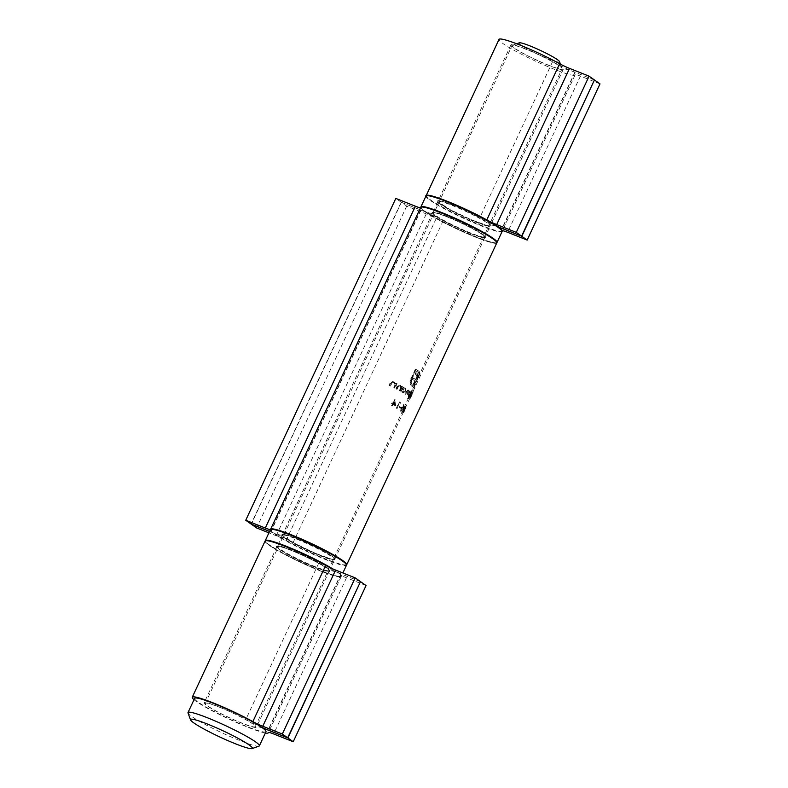 <?xml version="1.0" encoding="UTF-8"?>
<svg xmlns="http://www.w3.org/2000/svg" width="788" height="788" viewBox="0 0 788 788"><rect width="100%" height="100%" fill="white"/><g stroke="black" fill="none" stroke-linecap="round" stroke-linejoin="round"><path stroke-width="0.59" stroke-dasharray="3.94 2.96" d="M559.49 61.582A22.31 2.275 25 0 1 548.359 58.834A22.31 2.275 25 0 1 527.389 48.964A22.31 2.275 25 0 1 519.262 42.828M259.016 746.128A39.37 4.009 25 0 1 221.999 732.84A39.37 4.009 25 0 1 188.027 713.022M265.989 731.638A39.37 4.009 25 0 1 228.618 718.636A39.37 4.009 25 0 1 194.626 698.365M219.094 707.072A27.56 2.807 25 0 1 255.292 726.644A27.56 2.807 25 0 1 229.121 717.543A27.56 2.807 25 0 1 205.333 703.359A27.56 2.807 25 0 1 219.094 707.072M548.29 65.079A27.56 2.807 -155 0 0 562.051 68.792A27.56 2.807 -155 0 0 562.041 68.477A27.56 2.807 -155 0 0 525.862 49.22A27.56 2.807 -155 0 0 512.348 45.3A27.56 2.807 -155 0 0 512.101 45.497A27.56 2.807 -155 0 0 548.29 65.079M360.5 581.633L340.938 573.841A23.62 2.403 25 0 1 318.647 563.341A28.87 2.945 -155 0 0 291.865 550.704A28.87 2.945 -155 0 0 276.972 546.616A28.87 2.945 -155 0 0 301.893 561.489A28.87 2.945 -155 0 0 329.305 571.024A28.87 2.945 -155 0 0 329.335 570.906A23.62 2.403 25 0 1 329.364 570.808A23.62 2.403 25 0 1 341.155 573.989L360.471 581.692M261.626 727.294A23.62 2.403 25 0 1 245.817 719.523A28.87 2.945 -155 0 0 219.034 706.885A28.87 2.945 -155 0 0 204.141 702.798A28.87 2.945 -155 0 0 229.072 717.671A28.87 2.945 -155 0 0 256.474 727.206A28.87 2.945 -155 0 0 256.504 727.088A23.62 2.403 25 0 1 256.533 726.989A23.62 2.403 25 0 1 262.808 728.122M366.056 585.563L346.493 577.771A10.5 1.074 -155 0 0 341.253 576.353A10.5 1.074 -155 0 0 341.243 576.402A41.991 4.285 25 0 1 341.204 576.57A41.991 4.285 25 0 1 301.331 562.701A41.991 4.285 25 0 1 265.083 541.07M265.369 732.988A41.991 4.285 25 0 1 228.5 718.883A41.991 4.285 25 0 1 194.006 699.714M594.438 79.962L574.876 72.171A23.62 2.403 25 0 1 552.575 61.671A28.87 2.945 -155 0 0 525.793 49.023A28.87 2.945 -155 0 0 510.91 44.946A28.87 2.945 -155 0 0 535.83 59.819A28.87 2.945 -155 0 0 563.243 69.354A28.87 2.945 -155 0 0 563.272 69.236A23.62 2.403 25 0 1 563.292 69.137A23.62 2.403 25 0 1 575.092 72.319L594.408 80.012M497.563 226.491A23.62 2.403 25 0 1 479.744 217.852A28.87 2.945 -155 0 0 452.972 205.205A28.87 2.945 -155 0 0 438.079 201.127A28.87 2.945 -155 0 0 462.999 216.001A28.87 2.945 -155 0 0 490.412 225.535A28.87 2.945 -155 0 0 490.441 225.417A23.62 2.403 25 0 1 490.461 225.319A23.62 2.403 25 0 1 498.262 226.983M599.993 83.892L580.431 76.101A10.5 1.074 -155 0 0 575.191 74.683A10.5 1.074 -155 0 0 575.181 74.722A41.991 4.285 25 0 1 575.132 74.899A41.991 4.285 25 0 1 535.269 61.031A41.991 4.285 25 0 1 499.011 39.4M502.173 231.248A41.991 4.285 25 0 1 462.438 217.212A41.991 4.285 25 0 1 426.141 195.798M395.271 405.712A28.87 2.945 -155 0 0 392.759 404.303L392.089 405.751A28.87 2.945 -155 0 0 391.567 405.465L392.247 404.017A28.87 2.945 -155 0 0 391.547 403.643L391.853 402.993A28.87 2.945 25 0 1 392.542 403.377L394.561 399.043A28.87 2.945 25 0 1 394.67 399.102L395.724 405.899L394.67 399.102M400.442 408.086A28.87 2.945 -155 0 0 399.152 407.238L399.447 406.598A28.87 2.945 25 0 1 400.737 407.445L400.865 408.253L400.737 407.445M405.042 406.943A28.87 2.945 -155 0 0 404.845 406.726L402.225 412.351A28.87 2.945 -155 0 0 402.097 412.213L405.012 405.958A28.87 2.945 25 0 1 405.268 406.214L405.485 407.12L405.268 406.214M409.868 397.989A28.87 2.945 -155 0 0 409.839 397.901L412.833 391.478A28.87 2.945 25 0 1 412.863 391.567L409.868 397.989L410.331 398.176L413.326 391.754L412.863 391.567M408.243 390.681L407.179 395.32A29.392 2.994 25 0 1 407.445 395.507L409.829 391.754L408.509 396.285A29.392 2.994 25 0 1 408.706 396.443L410.844 391.872A29.392 2.994 -155 0 0 410.637 391.715L410.272 392.503L410.046 391.163L408.883 391.803L408.548 390.129L406.667 391.744L405.515 394.227A29.392 2.994 25 0 1 405.84 394.433L408.342 390.72L406.569 391.774L405.406 394.256A28.87 2.945 -155 0 0 405.081 394.049L406.244 391.577L408.125 389.961L408.45 391.636L409.622 390.996L409.839 392.335L410.213 391.538A28.87 2.945 25 0 1 410.41 391.695L408.282 396.275A28.87 2.945 -155 0 0 408.076 396.118L409.327 391.547L409.829 391.754L408.095 393.005L407.012 395.34A28.87 2.945 -155 0 0 406.756 395.152L408.243 390.671M407.997 389.893L408.548 390.129L407.997 389.893M409.533 390.946L410.046 391.163L409.533 390.937M394.453 388.07A28.87 2.945 -155 0 0 393.773 387.726L395.015 384.79L393.242 382.416L394.158 382.791L391.439 382.613L389.853 385.756A28.87 2.945 -155 0 0 388.976 385.332L390.07 382.998C390.907 381.481 392.109 381.126 393.685 381.924L395.527 383.973L395.911 383.145A28.87 2.945 25 0 1 396.591 383.5L394.453 388.07L394.995 388.287L397.132 383.717L396.591 383.5M393.33 381.766L394.296 382.17L393.33 381.766M403.515 387.253L403.121 388.1L404.953 387.991L405.475 391.321L402.757 392.729L401.752 391.035L401.387 391.833A28.87 2.945 -155 0 0 400.934 391.567L403.062 386.997A28.87 2.945 25 0 1 403.515 387.253L403.978 387.43A29.392 2.994 -155 0 0 403.525 387.174L403.062 386.997M404.707 387.863L405.396 388.169L404.707 387.863M496.785 242.911A41.991 4.285 25 0 1 475.134 236.971A41.991 4.285 25 0 1 436.178 218.581A10.5 1.074 -155 0 0 426.269 213.912L406.706 206.121L401.368 202.349L420.93 210.14A23.62 2.403 25 0 1 443.23 220.64A28.87 2.945 -155 0 0 470.003 233.278A28.87 2.945 -155 0 0 484.896 237.365A28.87 2.945 -155 0 0 459.975 222.492A28.87 2.945 -155 0 0 432.563 212.957A28.87 2.945 -155 0 0 432.533 213.075A23.62 2.403 25 0 1 432.514 213.174A23.62 2.403 25 0 1 420.713 209.992L401.151 202.201L251.086 524.03M269.565 531.457L270.855 531.969A23.62 2.403 25 0 1 293.156 542.469A28.87 2.945 -155 0 0 319.938 555.107A28.87 2.945 -155 0 0 334.821 559.194A28.87 2.945 -155 0 0 309.901 544.321A28.87 2.945 -155 0 0 282.488 534.786A28.87 2.945 -155 0 0 282.459 534.904A23.62 2.403 25 0 1 282.439 535.003A23.62 2.403 25 0 1 270.648 531.811L269.594 531.398M419.482 372.694L418.773 376.29L413.582 387.578A28.87 2.945 -155 0 0 412.163 386.406L412.715 385.233A28.87 2.945 25 0 1 412.725 385.243L414.695 380.998A28.87 2.945 -155 0 0 412.548 379.511L413.247 378.013A28.87 2.945 25 0 1 415.394 379.501L416.645 376.034L416.133 374.802A28.87 2.945 -155 0 0 415.079 374.093L415.788 372.576A28.87 2.945 25 0 1 416.704 373.187L417.473 374.073L417.325 376.851L413.316 385.706A28.87 2.945 25 0 1 413.818 386.13L417.867 377.452L418.792 374.418L418.3 372.478A28.87 2.945 -155 0 0 415.532 370.626L411.484 379.304L410.873 382.485L411.779 384.564A28.87 2.945 25 0 1 412.272 384.918L411.73 386.081A28.87 2.945 -155 0 0 411.238 385.736L410.203 384.051L410.006 381.589L415.335 369.001A28.87 2.945 25 0 1 418.842 371.315L419.915 372.862L418.842 371.315M399.841 390.956A28.87 2.945 -155 0 0 399.349 390.681L400.609 387.755L399.477 385.637L400.196 385.933L398.078 385.992L396.522 389.154A28.87 2.945 -155 0 0 395.911 388.829L397.004 386.494L399.871 385.125L401.092 386.928L401.476 386.1A28.87 2.945 25 0 1 401.978 386.386L399.841 390.956L400.314 391.144L402.451 386.573L401.978 386.386M403.939 412.222L406.194 406.775A29.392 2.994 -155 0 0 406.184 406.756L404.155 411.09A29.392 2.994 -155 0 0 404.077 410.952L403.781 411.602A29.392 2.994 25 0 1 403.86 411.73L403.18 413.178A29.392 2.994 25 0 1 403.229 413.276L403.909 411.829A29.392 2.994 25 0 1 403.939 412.222A29.392 2.994 25 0 1 403.919 412.252L403.426 412.055A28.87 2.945 -155 0 0 403.456 411.996A28.87 2.945 -155 0 0 403.446 411.641L402.766 413.089A28.87 2.945 -155 0 0 402.727 412.991L403.397 411.553A28.87 2.945 -155 0 0 403.328 411.415L403.623 410.775A28.87 2.945 25 0 1 403.702 410.903L405.721 406.569A28.87 2.945 25 0 1 405.731 406.588L403.742 411.001A28.87 2.945 25 0 1 403.781 411.277L404.264 411.474A29.392 2.994 -155 0 0 404.205 411.188L403.742 411.001M411.858 390.346L410.587 393.074L411.494 392.552L410.804 395.399L409.297 397.29L409.238 395.97L408.864 396.768A28.87 2.945 -155 0 0 408.696 396.62L411.691 390.198A28.87 2.945 25 0 1 411.858 390.346L412.291 390.513A29.392 2.994 -155 0 0 412.124 390.375L411.691 390.198M410.735 397.635L411.375 396.167A29.392 2.994 25 0 1 411.346 396.334A29.392 2.994 25 0 1 410.962 396.581L410.203 398.698L409.661 398.501L410.548 396.797L409.927 397.94L410.44 398.147L410.43 396.364A28.87 2.945 -155 0 0 410.873 396.108A28.87 2.945 -155 0 0 410.903 395.98L403.781 411.306M411.631 394.463L412.439 393.951L411.907 393.754L412.114 394.65M410.44 398.147L411.031 396.994L409.957 397.94M400.599 411.198L401.19 407.229L403.673 404.618L402.895 408.499L400.599 411.198L401.122 411.425L400.599 411.198M403.574 404.559L404.096 404.786L403.574 404.559M399.92 403.161A28.87 2.945 -155 0 0 399.299 402.776L396.679 408.391A28.87 2.945 -155 0 0 396.305 408.164L399.221 401.9A28.87 2.945 25 0 1 399.989 402.373L400.353 403.328L399.989 402.373M407.534 398.393A28.87 2.945 -155 0 0 407.889 398.462L409.307 395.409A28.87 2.945 -155 0 0 410.45 395.517L410.745 394.877A28.87 2.945 25 0 1 409.612 394.768L410.509 392.838A28.87 2.945 -155 0 0 411.641 392.946L411.947 392.306A28.87 2.945 25 0 1 410.45 392.138L407.534 398.393L408.204 398.659L411.119 392.404L410.45 392.138M401.368 202.349L251.323 524.119M406.706 206.121L256.642 527.95M401.151 202.201L395.812 198.418M346.582 564.907A41.991 4.285 25 0 1 324.203 558.456A41.991 4.285 25 0 1 286.113 540.41A10.5 1.074 -155 0 0 276.204 535.741L268.915 532.846M419.265 371.483A29.392 2.994 -155 0 0 415.769 369.178L415.335 369.001M415.769 369.178L410.745 378.851M411.178 379.018L410.006 381.589M410.44 381.766L410.203 384.051M410.637 384.229L411.238 385.736M411.661 385.903A29.392 2.994 25 0 1 412.154 386.258L411.73 386.081M412.154 386.258L412.272 384.918M412.705 385.086A29.392 2.994 -155 0 0 412.213 384.731L411.779 384.564M412.213 384.731L410.873 382.485M411.306 382.653L411.484 379.304M411.917 379.481L415.532 370.626M415.966 370.803A29.392 2.994 25 0 1 418.724 372.655L418.3 372.478M418.724 372.655L418.792 374.418M419.216 374.596L417.867 377.452M418.3 377.619L413.818 386.13M414.252 386.297A29.392 2.994 -155 0 0 413.749 385.874L413.316 385.706M413.749 385.874L416.537 378.811M416.96 378.979L417.325 376.851M417.748 377.019L417.64 375.285M418.073 375.452L417.473 374.073M417.896 374.251L416.704 373.187M417.138 373.354A29.392 2.994 -155 0 0 416.212 372.744L415.788 372.576M416.212 372.744L415.079 374.093M415.503 374.261A29.392 2.994 25 0 1 416.556 374.97L416.133 374.802M416.98 375.482L416.645 376.034M417.079 376.211L416.478 376.989M416.911 377.156L416.044 378.102M416.478 378.27L415.394 379.501M415.828 379.668A29.392 2.994 -155 0 0 413.68 378.181L413.247 378.013M413.68 378.181L412.548 379.511M412.981 379.678A29.392 2.994 25 0 1 415.128 381.165L414.695 380.998M415.128 381.165L412.163 386.406M412.597 386.573A29.392 2.994 25 0 1 414.015 387.755L413.582 387.578M414.015 387.755L418.172 377.738M418.605 377.915L419.216 374.911M419.649 375.078L419.915 372.862M403.525 387.174L400.934 391.567M401.841 392.01L401.752 391.035M402.205 391.222L403.2 392.907L405.475 391.321M405.909 391.498L405.396 388.169L403.121 388.1M403.574 388.277L403.978 387.43M403.633 392.424L402.904 389.735L405.13 388.72L405.544 391.281L403.013 392.158L405.111 391.104L404.953 388.632L402.451 389.548L403.19 392.247M402.451 386.573A29.392 2.994 -155 0 0 401.949 386.297L401.476 386.1M401.949 386.297L401.092 386.928M401.565 387.115L400.363 385.322L397.526 386.701L396.433 389.036L395.911 388.829M396.433 389.036A29.392 2.994 25 0 1 397.034 389.351L396.522 389.154M397.034 389.351L398.59 386.199L398.078 385.992M398.59 386.199L400.196 385.933L400.609 387.755M401.082 387.942L399.821 390.868L399.349 390.681M399.821 390.868A29.392 2.994 25 0 1 400.314 391.144M397.132 383.717A29.392 2.994 -155 0 0 396.472 383.372L395.911 383.145M396.472 383.372L395.527 383.973M396.088 384.199L394.296 382.17C392.739 381.382 391.557 381.756 390.75 383.264L389.656 385.598L388.976 385.332M389.656 385.598A29.392 2.994 25 0 1 390.503 386.021L389.853 385.756M390.503 386.021L392.089 382.869L391.439 382.613M392.089 382.869L394.158 382.791L395.015 384.79M395.576 385.007L394.335 387.942L393.773 387.726M394.335 387.942A29.392 2.994 25 0 1 394.995 388.287M404.205 411.188L405.475 408.47L405.012 408.282M405.475 408.47L404.264 411.474M412.124 390.375L408.696 396.62M409.297 396.935L409.238 395.97M409.671 396.147L409.73 397.467L410.804 395.399M411.257 395.586L411.937 392.729L410.587 393.074M411.021 393.251L412.291 390.513M411.238 393.114L409.927 394.493L410.046 396.935L409.553 396.728L411.238 393.114M410.361 394.66L411.671 393.291L409.987 396.896L409.927 394.493M413.326 391.754A29.392 2.994 -155 0 0 413.286 391.666L412.833 391.478M413.286 391.666L409.839 397.901M410.203 398.698L409.701 398.492M410.883 396.492L410.331 396.275M411.72 394.946L411.188 394.729M410.962 396.581L410.43 396.364M411.651 394.315L411.149 395.497A28.87 2.945 25 0 1 411.129 395.546A28.87 2.945 25 0 1 410.706 395.803L411.651 394.315L412.173 394.512L411.651 394.315L411.631 395.684L412.154 394.522L411.257 394.837M411.779 395.044L410.706 395.803M405.712 406.391A29.392 2.994 -155 0 0 405.456 406.135L405.012 405.958M405.456 406.135L402.097 412.213M402.668 412.518L404.845 406.726M403.328 408.676L404.096 404.786L401.624 407.406L401.033 411.366L402.895 408.499M402.707 408.342L403.289 405.219L403.791 405.416L401.456 407.416L400.826 409.061L401.397 410.755L400.895 410.548L403.141 408.519L401.319 410.715L400.826 409.061M401.259 409.228L403.791 405.416L403.141 408.519M401.161 407.613A29.392 2.994 -155 0 0 399.88 406.766L399.447 406.598M399.88 406.766L399.152 407.238M399.575 407.406A29.392 2.994 25 0 1 400.865 408.253M400.422 402.54A29.392 2.994 -155 0 0 399.664 402.077L399.221 401.9M399.664 402.077L396.305 408.164M397.122 408.568L399.299 402.776M399.743 402.944A29.392 2.994 25 0 1 400.353 403.328M395.152 399.289A29.392 2.994 -155 0 0 395.044 399.23L394.561 399.043M395.044 399.23L393.025 403.564L392.542 403.377M393.025 403.564A29.392 2.994 -155 0 0 392.345 403.19L391.853 402.993M392.345 403.19L391.547 403.643M392.04 403.84A29.392 2.994 25 0 1 392.729 404.205L392.247 404.017M392.729 404.205L391.567 405.465M392.05 405.653A29.392 2.994 25 0 1 392.572 405.938L392.089 405.751M392.572 405.938L393.242 404.49L392.759 404.303M393.242 404.49A29.392 2.994 25 0 1 395.724 405.899M393.064 403.663A28.87 2.945 25 0 1 394.68 404.569L394.335 400.944L393.064 403.663L393.537 403.85L394.808 401.131L394.335 400.944M394.808 401.131L394.68 404.569M395.143 404.746A29.392 2.994 -155 0 0 393.537 403.85M411.119 392.404A29.392 2.994 -155 0 0 412.508 392.532L411.947 392.306M412.508 392.532L411.641 392.946M412.213 393.173A29.392 2.994 25 0 1 411.149 393.094L410.509 392.838M411.149 393.094L410.252 395.024L409.612 394.768M410.252 395.024A29.392 2.994 -155 0 0 411.306 395.093L410.745 394.877M411.306 395.093L410.45 395.517M411.011 395.743A29.392 2.994 25 0 1 409.957 395.665L409.307 395.409M409.957 395.665L408.529 398.718L407.889 398.462M340.938 573.841L268.117 730.023M318.647 563.341L245.817 719.523M329.335 570.906L256.504 727.088M341.155 573.989L268.353 730.121M346.493 577.771L273.663 733.953M341.243 576.402L268.452 732.505M346.287 564.346A41.468 4.226 25 0 1 306.867 550.822A41.468 4.226 25 0 1 271.18 529.319M296.692 538.529A29.392 2.994 -155 0 0 293.993 543.001A29.392 2.994 -155 0 0 335.284 559.441A29.392 2.994 -155 0 0 296.692 538.529M286.261 546.882A41.468 4.226 -155 0 0 282.459 553.186A41.468 4.226 -155 0 0 340.702 576.383A41.468 4.226 -155 0 0 286.261 546.882M291.176 550.359A29.392 2.994 25 0 1 329.768 571.27A29.392 2.994 25 0 1 288.477 554.831A29.392 2.994 25 0 1 291.176 550.359M332.694 568.837A41.991 4.285 25 0 1 341.421 576.097A41.991 4.285 25 0 1 301.548 562.228A41.991 4.285 25 0 1 265.3 540.598L265.93 542.469C269.141 546.104 280.843 552.782 301.036 562.504C314.156 568.591 324.843 572.906 333.107 575.447L340.081 576.796L341.421 576.097L342.879 572.965M270.373 529.713A41.991 4.285 -155 0 0 306.63 551.344A41.991 4.285 -155 0 0 346.493 565.213M291.609 550.034A28.87 2.945 -155 0 0 277.199 546.143A28.87 2.945 -155 0 0 302.119 561.017A28.87 2.945 -155 0 0 329.532 570.551A28.87 2.945 -155 0 0 291.609 550.034M296.682 539.15A28.87 2.945 25 0 1 334.604 559.667A28.87 2.945 25 0 1 307.192 550.132A28.87 2.945 25 0 1 282.271 535.259A28.87 2.945 25 0 1 296.682 539.15M574.876 72.171L502.045 228.353M552.575 61.671L479.744 217.852M563.272 69.236L490.441 225.417M575.092 72.319L502.281 228.441M580.431 76.101L507.6 232.283M575.181 74.722L502.389 230.825M501.877 230.677A41.468 4.226 25 0 1 462.457 217.163A41.468 4.226 25 0 1 426.771 195.66M452.282 204.87A29.392 2.994 -155 0 0 449.584 209.332A29.392 2.994 -155 0 0 490.875 225.782A29.392 2.994 -155 0 0 452.282 204.87M441.851 213.223A41.468 4.226 -155 0 0 438.049 219.527A41.468 4.226 -155 0 0 496.292 242.724A41.468 4.226 -155 0 0 441.851 213.223M446.766 216.7A29.392 2.994 25 0 1 485.359 237.612A29.392 2.994 25 0 1 444.068 221.172A29.392 2.994 25 0 1 446.766 216.7M497.011 242.438A41.991 4.285 25 0 1 457.139 228.569A41.991 4.285 25 0 1 420.891 206.939L421.521 208.81C424.732 212.445 436.434 219.123 456.626 228.845C469.737 234.932 480.434 239.247 488.698 241.788L495.672 243.137L497.011 242.438M425.963 196.054A41.991 4.285 -155 0 0 462.221 217.685A41.991 4.285 -155 0 0 502.084 231.554M447.2 216.375A28.87 2.945 -155 0 0 432.779 212.484A28.87 2.945 -155 0 0 457.71 227.358A28.87 2.945 -155 0 0 485.113 236.892A28.87 2.945 -155 0 0 447.2 216.375M452.273 205.491A28.87 2.945 25 0 1 490.195 226.008A28.87 2.945 25 0 1 462.783 216.473A28.87 2.945 25 0 1 437.862 201.6A28.87 2.945 25 0 1 452.273 205.491M443.23 220.64L293.156 542.469M432.533 213.075L282.459 534.904M420.93 210.14L270.855 531.969M420.713 209.992L270.648 531.811M420.625 207.579L270.56 529.408M436.178 218.581L286.113 540.41M426.269 213.912L276.204 535.741M397.526 386.701L397.004 386.494M398.038 387.204L397.526 386.997M390.75 383.264L390.07 382.998M391.508 383.864L390.858 383.608M395.103 386.287L394.552 386.071M255.292 726.644L562.051 68.792M205.333 703.359L512.101 45.497M516.652 43.764L512.348 45.3M560.455 64.173L562.041 68.477M276.972 546.616L204.141 702.798M329.305 571.024L256.474 727.206M329.364 570.808L256.533 726.989M341.253 576.353L268.422 732.535M341.204 576.57L268.501 732.466M282.271 535.259L277.573 546.153C279.563 546.183 284.104 547.581 291.205 550.379C307.891 556.692 331.039 569.754 329.512 570.64L334.664 559.588L331.994 559.313L315.456 553.314L294.623 543.326L282.271 535.259M510.91 44.946L438.079 201.127M563.243 69.354L490.412 225.535M563.292 69.137L490.461 225.319M575.191 74.683L502.36 230.864M575.132 74.899L502.439 230.795M437.862 201.6L433.164 212.494C435.143 212.524 439.694 213.922 446.786 216.71C463.482 223.034 486.62 236.095 485.093 236.981L490.244 225.929L487.575 225.654L471.047 219.655L450.204 209.667L437.862 201.6M432.563 212.957L282.488 534.786M484.896 237.365L411.848 394.02M410.873 396.108L410.371 397.191M403.456 411.996L334.821 559.194M432.514 213.174L282.439 535.003M420.615 207.628L270.55 529.457M411.612 395.773L411.346 396.334M411.533 394.699L411.129 395.546"/><path stroke-width="1.18" d="M516.652 43.764L519.262 42.828A22.31 2.275 25 0 1 540.243 50.353A22.31 2.275 25 0 1 559.49 61.582L560.455 64.173M207.599 724.113A34.12 3.477 -155 0 0 190.568 719.907A34.12 3.477 -155 0 0 220.019 737.085A34.12 3.477 -155 0 0 252.091 748.6A34.12 3.477 -155 0 0 239.67 739.203A34.12 3.477 -155 0 0 207.599 724.113M190.568 719.907L188.027 713.022A39.37 4.009 25 0 1 188.007 712.559A39.37 4.009 25 0 1 207.668 717.868A39.37 4.009 25 0 1 259.37 745.842A39.37 4.009 25 0 1 259.016 746.128L252.091 748.6M188.007 712.559L194.626 698.365A39.37 4.009 25 0 1 214.287 703.674A39.37 4.009 25 0 1 265.989 731.638L259.37 745.842M194.006 699.714A41.991 4.285 25 0 1 192.252 697.252L265.083 541.07A41.991 4.285 25 0 1 286.733 547.01A41.991 4.285 25 0 1 325.69 565.4A10.5 1.074 -155 0 0 335.599 570.069L355.161 577.86L282.331 734.032L287.669 737.814L268.117 730.023A23.62 2.403 25 0 1 261.626 727.294M355.161 577.86L360.5 581.633L287.669 737.814M262.808 728.122A23.62 2.403 25 0 1 268.324 730.171L287.886 737.962L293.225 741.744L273.663 733.953A10.5 1.074 -155 0 0 268.422 732.535A10.5 1.074 -155 0 0 268.413 732.574A41.991 4.285 25 0 1 268.373 732.751A41.991 4.285 25 0 1 265.369 732.988M360.471 581.692L287.886 737.962M360.717 581.78L366.056 585.563L293.225 741.744M192.252 697.252A41.991 4.285 25 0 1 213.912 703.192A41.991 4.285 25 0 1 252.859 721.581A10.5 1.074 -155 0 0 262.768 726.25L282.331 734.032M426.141 195.798A41.991 4.285 25 0 1 426.19 195.582L499.011 39.4A41.991 4.285 25 0 1 520.671 45.34A41.991 4.285 25 0 1 559.628 63.73A10.5 1.074 -155 0 0 569.537 68.389L589.089 76.18L516.268 232.362L521.607 236.144L502.045 228.353A23.62 2.403 25 0 1 497.563 226.491M589.089 76.18L594.438 79.962L521.607 236.144M498.262 226.983A23.62 2.403 25 0 1 502.261 228.5L521.823 236.292L527.162 240.074L507.6 232.283A10.5 1.074 -155 0 0 502.36 230.864A10.5 1.074 -155 0 0 502.35 230.904A41.991 4.285 25 0 1 502.311 231.081A41.991 4.285 25 0 1 502.173 231.248M594.408 80.012L521.823 236.292M594.644 80.11L599.993 83.892L527.162 240.074M426.19 195.582A41.991 4.285 25 0 1 447.84 201.521A41.991 4.285 25 0 1 486.797 219.911A10.5 1.074 -155 0 0 496.706 224.57L516.268 232.362M268.915 532.846L256.642 527.95L251.293 524.178L269.565 531.457M269.594 531.398L251.086 524.03L245.748 520.247L265.3 528.039A10.5 1.074 -155 0 0 270.55 529.457A10.5 1.074 -155 0 0 270.56 529.408A41.991 4.285 25 0 1 270.599 529.24A41.991 4.285 25 0 1 310.472 543.109A41.991 4.285 25 0 1 346.72 564.74A41.991 4.285 25 0 1 346.582 564.907M420.536 207.697A10.5 1.074 -155 0 1 415.374 206.21L395.812 198.418L245.748 520.247M270.599 529.24L420.664 207.411A41.991 4.285 25 0 1 460.537 221.28A41.991 4.285 25 0 1 496.785 242.911L346.72 564.74M325.69 565.4L252.859 721.581M335.599 570.069L262.768 726.25M271.18 529.319A41.468 4.226 25 0 1 291.777 535.052A41.468 4.226 25 0 1 346.287 564.346M342.879 572.965L346.493 565.213A41.991 4.285 -155 0 0 291.343 535.377A41.991 4.285 -155 0 0 270.373 529.713L265.3 540.598A41.991 4.285 25 0 1 286.271 546.261A41.991 4.285 25 0 1 332.694 568.837M559.628 63.73L486.797 219.911M569.537 68.389L496.706 224.57M426.771 195.66A41.468 4.226 25 0 1 447.367 201.393A41.468 4.226 25 0 1 501.877 230.677M497.011 242.438L502.084 231.554A41.991 4.285 -155 0 0 446.934 201.718A41.991 4.285 -155 0 0 425.963 196.054L420.891 206.939A41.991 4.285 25 0 1 441.861 212.602A41.991 4.285 25 0 1 497.011 242.438L496.834 242.694M415.374 206.21L265.3 528.039M270.373 529.713C269.338 528.502 274.342 528.009 291.757 535.042C316.796 545 350.099 562.671 346.493 565.213M425.963 196.054C424.929 194.843 429.933 194.35 447.338 201.383C472.386 211.342 505.679 229.012 502.084 231.554"/></g></svg>
